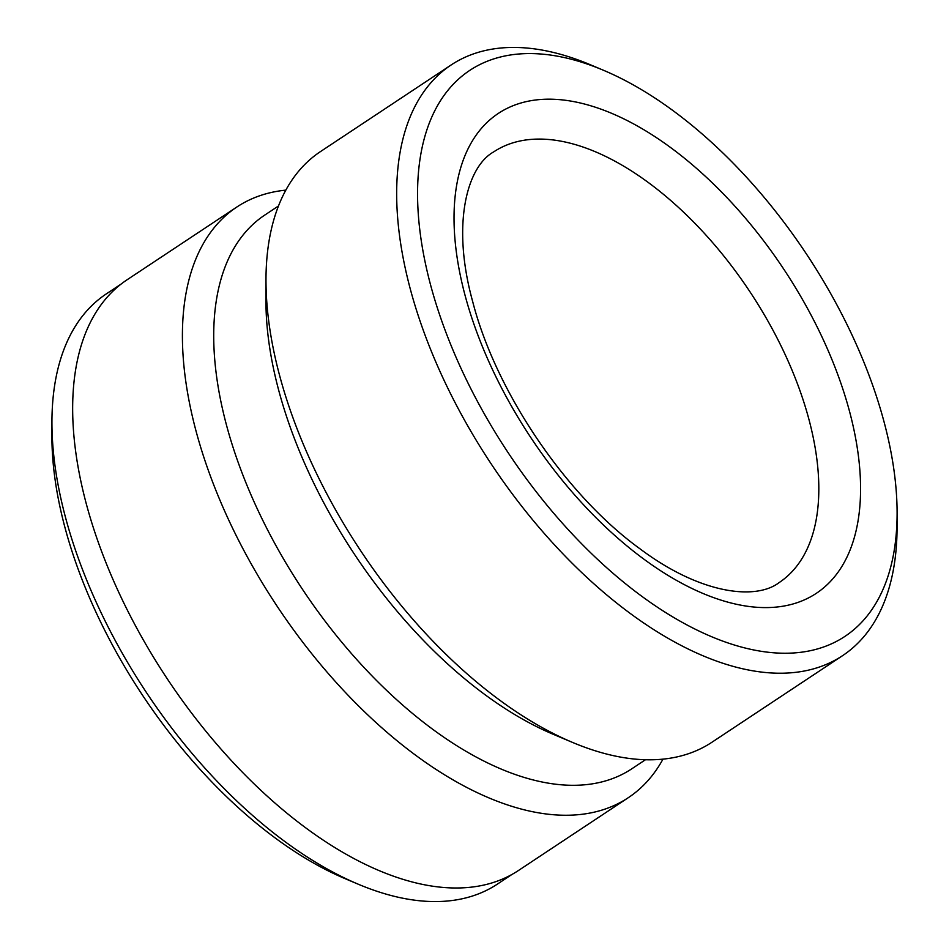 <?xml version="1.0" encoding="UTF-8"?>
<svg xmlns="http://www.w3.org/2000/svg" width="949" height="949" viewBox="0 0 949 949"><rect width="100%" height="100%" fill="white"/><g stroke="black" fill="none" stroke-linecap="round" stroke-linejoin="round"><path stroke-width="1.42" d="M358.437 884.29L345.638 878.893A339.244 179.041 -123.5 0 1 65.007 527.703A339.244 179.041 -123.5 0 1 51.898 435.769L51.934 421.866A354.013 186.834 56.5 0 0 65.611 517.81A354.013 186.834 56.5 0 0 358.437 884.29A354.013 186.834 56.5 0 0 497.537 884.017L512.069 874.373M278.448 206.004L264.747 215.091A332.162 175.304 56.5 0 0 226.514 425.211A332.162 175.304 56.5 0 0 408.568 710.149A332.162 175.304 56.5 0 0 631.785 768.809L645.486 759.734M603.113 70.119L590.302 64.734A354.309 186.989 56.5 0 0 451.095 64.995L320.454 151.603A354.309 186.989 56.5 0 0 265.981 279.706L265.945 300.548A332.162 175.304 56.5 0 0 278.781 390.573A332.162 175.304 56.5 0 0 553.54 734.419L572.745 742.509A354.309 186.989 56.5 0 0 711.952 742.237L842.605 655.64A354.309 186.989 56.5 0 0 897.066 527.525L897.102 513.634A339.54 179.195 56.5 0 0 883.982 421.605A339.54 179.195 56.5 0 0 603.113 70.119A339.54 179.195 56.5 0 0 430.632 285.163A339.54 179.195 56.5 0 0 696.732 629.934A339.54 179.195 56.5 0 0 897.102 513.634M285.815 190.132A354.309 186.989 56.5 0 0 236.835 207.024A354.309 186.989 56.5 0 0 196.063 431.154A354.309 186.989 56.5 0 0 390.241 735.084A354.309 186.989 56.5 0 0 628.345 797.658A354.309 186.989 56.5 0 0 662.971 759.129M451.095 64.995A354.309 186.989 56.5 0 0 410.324 289.125A354.309 186.989 56.5 0 0 604.513 593.054A354.309 186.989 56.5 0 0 842.605 655.64M265.981 279.706A354.309 186.989 56.5 0 0 279.67 375.733A354.309 186.989 56.5 0 0 572.745 742.509M236.835 207.024L127.095 279.765A354.309 186.989 56.5 0 0 86.312 503.895A354.309 186.989 56.5 0 0 280.501 807.824A354.309 186.989 56.5 0 0 518.593 870.411L628.345 797.658M120.891 284.226L106.347 293.87A354.013 186.834 56.5 0 0 51.934 421.866M808.868 419.15A258.353 136.348 56.5 0 0 667.277 197.534A258.353 136.348 56.5 0 0 493.658 151.911C466.789 166.858 451.333 224.688 472.732 301.758C495.853 391.854 566.233 495.651 640.207 548.973C700.445 594.157 755.712 600.575 779.141 582.579A258.353 136.348 56.5 0 0 808.868 419.15M465.117 295.554A287.879 151.923 56.5 0 0 723.624 600.931A287.879 151.923 56.5 0 0 849.485 411.225A287.879 151.923 56.5 0 0 590.978 105.849A287.879 151.923 56.5 0 0 465.117 295.554"/></g></svg>
